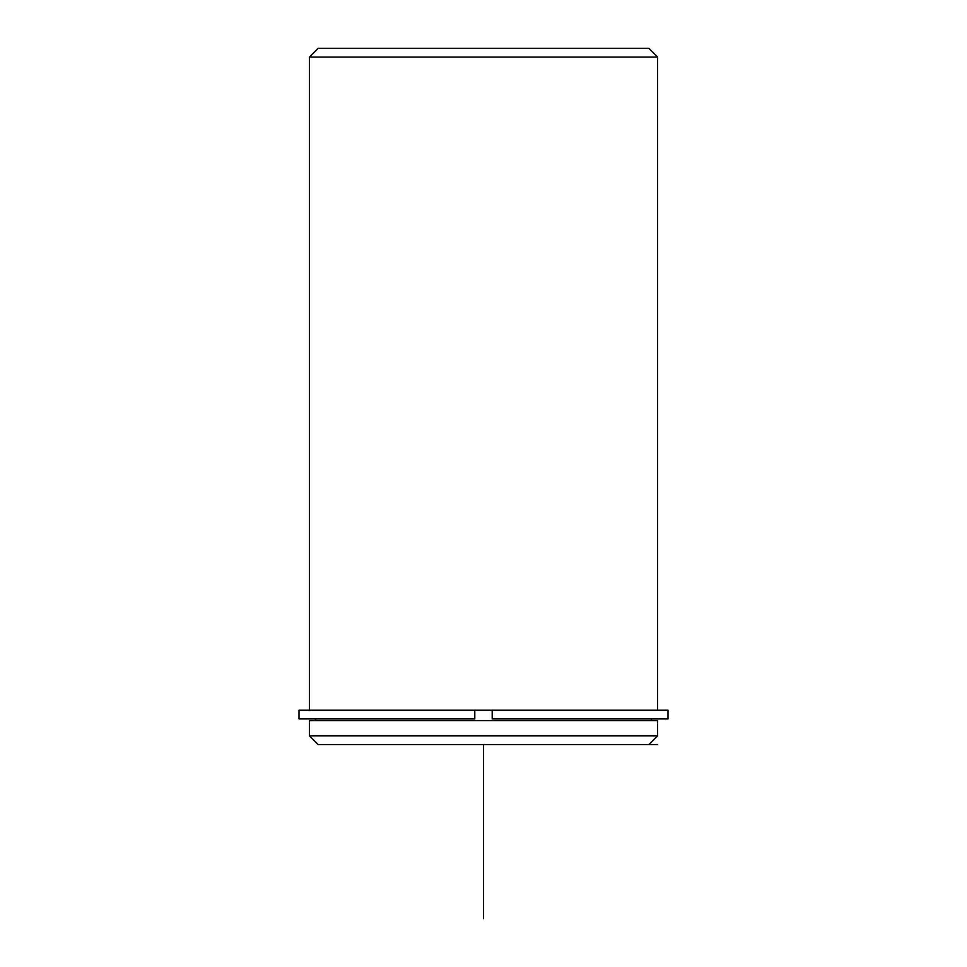 <?xml version="1.0" encoding="UTF-8"?>
<svg xmlns="http://www.w3.org/2000/svg" width="967" height="967" viewBox="0 0 967 967"><rect width="100%" height="100%" fill="white"/><g stroke="black" fill="none" stroke-linecap="round" stroke-linejoin="round"><path stroke-width="1.45" d="M474.797 718.916L298.996 718.916L298.996 710.213L474.797 710.213L474.797 718.916L474.797 710.213L492.203 710.213L492.203 718.916L668.004 718.916L668.004 710.213L492.203 710.213M309.44 720.657L657.56 720.657L657.56 735.887L309.44 735.887L309.44 720.657M309.44 735.887L318.143 744.59L657.56 744.59M309.44 710.213L309.44 57.053L657.56 57.053L657.56 710.213M309.44 57.053L318.143 48.35L648.857 48.35L657.56 57.053M483.5 744.59L483.5 918.65M651.468 720.657L651.468 718.916M315.532 720.657L315.532 718.916M648.857 744.59L657.56 735.887"/></g></svg>

